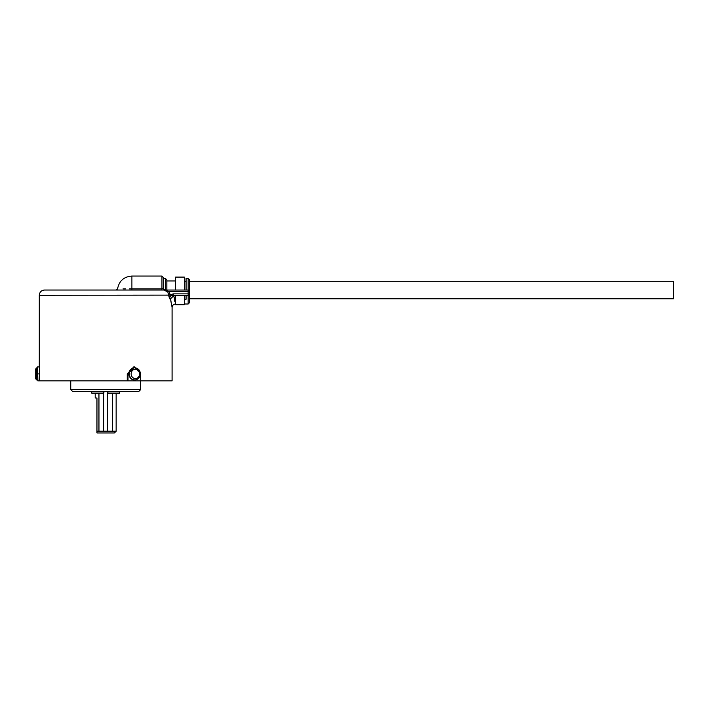 <?xml version="1.0" encoding="UTF-8"?>
<svg xmlns="http://www.w3.org/2000/svg" width="709" height="709" viewBox="0 0 709 709"><rect width="100%" height="100%" fill="white"/><g stroke="black" fill="none" stroke-linecap="round" stroke-linejoin="round"><path stroke-width="1.06" d="M135.694 379.864A6.115 5.539 -90 0 1 135.525 379.9A6.115 5.539 -90 0 1 128.949 373.891A6.115 5.539 -90 0 1 135.525 367.891A6.115 5.539 -90 0 1 135.694 367.927M116.17 393.114L116.17 431.205L114.424 432.951L96.956 432.951L96.956 431.205L116.134 431.205L116.134 393.114L116.134 431.205M112.421 431.205L112.421 393.114L112.421 431.205L107.626 431.205L107.626 393.114L107.626 431.205M103.753 431.205L103.753 393.114L103.753 431.205L98.959 431.205L98.95 393.114M95.21 393.114L95.21 398.006L96.956 398.006L96.956 432.02M189.56 290.025L189.56 291.426L188.16 290.025L188.16 278.495L189.56 279.895L189.56 299.109M189.56 281.287L673.55 281.287L673.55 298.764L189.56 298.764M35.45 378.544L35.45 369.247L36.726 367.847L36.726 379.935L35.45 378.544M138.884 391.368L72.495 391.368L70.74 389.622L140.639 389.622L138.884 391.368M37.905 380.884L37.542 366.907L37.905 380.884L39.66 380.884L39.66 373.891L37.905 373.891M37.542 366.934L39.296 366.907L39.296 295.272C39.607 292.081 41.352 290.336 44.534 290.025L188.16 290.025L188.16 291.426L168.981 291.426L170.257 294.829L173.271 293.872L173.271 295.272C171.064 295.423 169.823 296.584 169.54 298.764L167.9 292.232L164.187 290.025L168.981 291.426L167.9 292.232M119.67 391.368L119.67 393.114L107.484 393.114L107.484 391.368M103.78 391.368L103.78 393.114L91.709 393.114L91.709 391.368M70.74 380.884L70.74 389.622M140.639 380.884L140.639 389.622M174.37 295.272L170.514 298.764L172.083 307.502L172.083 380.884L140.674 380.884L140.674 373.891L134.497 366.907L128.001 373.891L127.257 373.891L127.257 380.884L39.66 380.884M39.296 366.907L39.66 373.891M134.497 366.907L133.753 366.907L127.257 373.891M161.953 276.049L163.354 277.449L163.354 288.625L161.953 288.882L161.953 290.025L131.901 290.025L161.953 290.025L131.901 290.025L131.901 288.882C113.05 288.838 113.05 288.838 131.901 288.882L161.953 288.882L161.953 276.049L131.901 276.049L131.901 288.882M131.901 276.049C123.915 276.687 119.139 280.932 117.57 288.793L116.187 290.025L44.534 290.025M116.187 290.025L116.79 290.025M173.687 295.334L175.584 304.001C173.466 304.214 172.296 305.384 172.083 307.502M175.584 295.272L175.584 304.702L184.313 304.702L184.313 295.272M174.893 301.617L174.574 300.306M186.068 290.025L186.068 278.495L188.16 278.495M98.95 398.006L98.95 431.205M184.313 299.269L186.068 299.269L186.068 295.272M173.271 293.872L188.16 293.872L188.16 304.001L189.56 302.61L189.56 293.872A1.4 1.4 0 0 1 188.16 295.272L173.271 295.272M168.928 294.917L170.257 294.829L169.54 298.764L170.514 298.764L171.543 305.065M127.257 380.884L140.674 380.884M128.001 380.884L128.001 373.891M189.56 291.426A1.4 1.4 0 0 0 188.16 290.025A1.4 1.4 0 0 1 189.56 291.426L188.16 291.426L188.16 293.872L189.56 293.872M163.354 277.449L163.354 288.625L164.745 290.025A1.4 1.4 0 0 1 163.354 288.625A1.4 1.4 0 0 0 164.745 290.025M165.445 290.025L165.445 278.495L166.845 279.895L166.845 290.025M131.75 288.882L129.455 288.882M125.626 288.882L123.065 288.882M175.584 277.095L175.584 290.025L184.313 290.025L184.313 277.095L175.584 277.095M170.169 295.121L39.296 295.272M135.862 367.962C138.689 368.777 140.196 370.754 140.4 373.891C140.196 377.037 138.68 379.014 135.862 379.829A6.044 5.477 -90 0 1 129.357 373.891A6.044 5.477 -90 0 1 135.862 367.962L135.525 367.891M131.156 373.891A4.653 4.219 90 0 0 139.593 373.891A4.653 4.219 90 0 0 131.156 373.891M107.883 393.114L107.883 391.368M103.496 393.114L103.496 391.368M36.726 379.935L37.542 380.006M188.16 304.001L184.313 304.001M103.895 393.114L103.895 391.368M36.726 367.847L37.542 367.776M163.354 278.495L165.445 278.495M175.584 280.941L166.845 280.941M186.068 281.287L184.313 281.287"/></g></svg>
